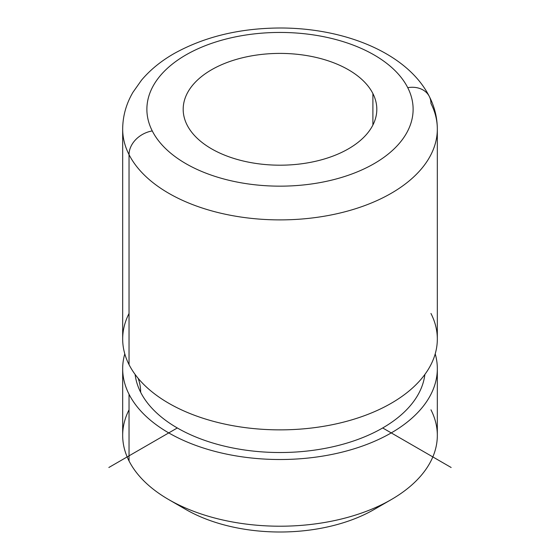 <?xml version="1.0" encoding="UTF-8"?>
<svg xmlns="http://www.w3.org/2000/svg" width="560" height="560" viewBox="0 0 560 560"><rect width="100%" height="100%" fill="white"/><g stroke="black" fill="none" stroke-linecap="round" stroke-linejoin="round"><path stroke-width="0.84" d="M129.038 409.808A157.325 90.832 0 0 0 129.038 460.95A157.325 90.832 0 0 0 168.749 499.604A157.325 90.832 0 0 0 391.251 499.604A157.325 90.832 0 0 0 430.962 409.808M391.251 499.604L374.136 509.488A133.119 76.86 180 0 1 185.864 509.488L168.749 499.604M437.325 368.683L437.325 435.379A157.325 90.832 180 0 1 302.372 525.287A157.325 90.832 180 0 1 129.038 460.95L129.038 394.254A157.325 90.832 0 0 0 302.372 458.591A157.325 90.832 0 0 0 437.325 368.683A157.325 90.832 0 0 0 435.218 353.857A157.325 90.832 180 0 1 315.049 457.233A157.325 90.832 180 0 1 129.038 394.254L129.038 460.95A157.325 90.832 180 0 1 122.675 435.379L122.675 368.683A157.325 90.832 0 0 0 129.038 394.254A157.325 90.832 180 0 1 124.782 353.857A157.325 90.832 0 0 0 122.675 368.683M424.879 374.444A145.222 83.846 180 0 1 295.694 452.032A145.222 83.846 180 0 1 140.651 392.287A60.508 47.411 153.1 0 0 138.117 378.287A60.508 47.411 -26.9 0 1 140.651 392.287A145.222 83.846 180 0 1 135.121 374.444A145.222 83.846 0 0 0 140.651 392.287A145.222 83.846 0 0 0 295.694 452.032A145.222 83.846 0 0 0 424.879 374.444M129.038 313.467A157.325 90.832 0 0 0 129.038 364.609A157.325 90.832 0 0 0 146.622 387.205A157.325 90.832 0 0 0 413.378 387.205A157.325 90.832 0 0 0 430.962 313.467M437.325 129.059L437.325 339.038A157.325 90.832 180 0 1 302.372 428.946A157.325 90.832 180 0 1 129.038 364.609L129.038 154.637A157.325 90.832 0 0 0 302.372 218.967A157.325 90.832 0 0 0 437.325 129.059A157.325 90.832 0 0 0 430.962 103.488A24.206 18.963 153.1 0 0 429.317 96.46A24.206 18.963 153.1 0 0 407.736 87.661A24.206 18.963 -26.9 0 1 429.317 96.46C434.595 106.806 437.262 117.677 437.325 129.059A157.325 90.832 180 0 1 302.372 218.967A157.325 90.832 180 0 1 129.038 154.637L129.038 364.609A157.325 90.832 180 0 1 122.675 339.038L122.675 129.059A157.325 90.832 0 0 0 129.038 154.637A24.206 18.963 -26.9 0 1 152.264 130.935A133.119 76.86 0 0 0 317.478 183.05A133.119 76.86 0 0 0 407.736 87.661A133.119 76.86 0 0 0 242.522 35.553A133.119 76.86 0 0 0 152.264 130.935A24.206 18.963 153.1 0 0 129.038 154.637A157.325 90.832 180 0 1 122.675 129.059C122.78 116.053 126.21 103.789 132.972 92.267L141.512 80.171C150.276 69.797 161.224 60.879 174.349 53.417C204.61 36.694 239.799 28.217 279.916 28C344.939 27.888 407.449 53.179 429.317 96.46M372.897 93.562A96.817 55.895 180 0 1 376.817 109.298A96.817 55.895 180 0 1 293.769 164.626A96.817 55.895 180 0 1 187.103 125.034A96.817 55.895 180 0 1 183.183 109.298A96.817 55.895 180 0 1 266.231 53.97A96.817 55.895 180 0 1 372.897 93.562L372.897 125.034L372.897 93.562A96.817 55.895 0 0 0 252.742 55.664A96.817 55.895 0 0 0 187.103 125.034A96.817 55.895 0 0 0 307.258 162.932A96.817 55.895 0 0 0 372.897 93.562M178.024 504.546A133.119 76.86 0 0 0 381.976 504.546M152.264 130.935A133.119 76.86 180 0 1 242.522 35.553A133.119 76.86 180 0 1 407.736 87.661A133.119 76.86 180 0 1 317.478 183.05A133.119 76.86 180 0 1 152.264 130.935M177.31 427.966L108.85 467.495M382.69 427.966L451.15 467.495"/></g></svg>
